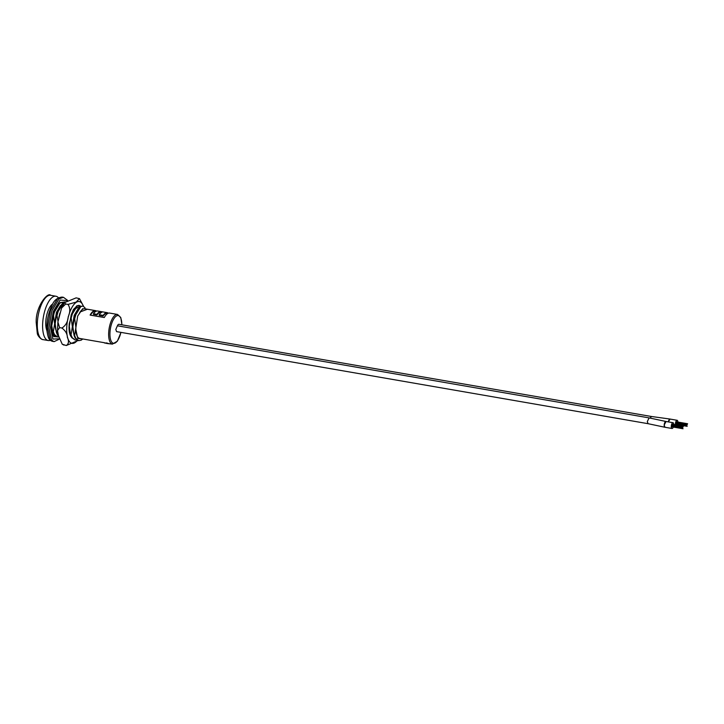 <?xml version="1.0" encoding="UTF-8"?>
<svg xmlns="http://www.w3.org/2000/svg" width="724" height="724" viewBox="0 0 724 724"><rect width="100%" height="100%" fill="white"/><g stroke="black" fill="none" stroke-linecap="round" stroke-linejoin="round"><path stroke-width="1.09" d="M46.915 330.615A15.05 5.901 -80.2 0 1 45.766 322.108A15.05 5.901 -80.2 0 1 52.698 303.989M107.577 343.574L112.419 344.108A15.05 5.901 -80.2 0 1 108.663 333.004A15.05 5.901 -80.2 0 1 117.56 314.451L109.632 313.076A15.05 5.901 99.8 0 0 104.283 317.537L90.111 315.085A15.05 5.901 -80.2 0 1 95.459 310.623A15.05 5.901 -80.2 0 1 96.527 311.094M108.265 313.221L107.614 313.112M95.459 310.623L84.789 308.768A15.05 5.901 99.8 0 0 79.133 313.845L80.029 312.044M82.789 338.977L81.178 340.171L78.726 340.651L75.767 338.271L74.608 335.502L77.721 315.981L82.744 308.659M73.323 331.873L72.889 326.805L74.726 315.465L76.463 311.474L74.165 318.623L74.708 318.714L75.884 327.32A15.05 5.901 99.8 0 0 79.649 338.434L104.482 342.733M107.061 343.366L104.555 343.004L106.935 342.95A15.05 5.901 -80.2 0 0 107.134 343.067L107.061 343.366A15.367 6.027 -80.2 0 1 106.862 343.248L106.935 342.95M106.772 343.013L107.55 343.23L107.08 343.502M74.201 335.846L72.346 326.705L74.183 315.365L78.228 308.56M69.775 331.266L69.341 326.189L71.178 314.849L72.925 310.858L76.717 305.89L78.807 305.356L80.762 306.225M58.843 317.411L59.974 313.021M55.603 328.805L55.169 323.737L57.006 312.388L59.576 306.949L62.535 303.437L64.346 302.867M56.481 332.778L54.626 323.637L56.463 312.297L60.508 305.492M70.653 335.23L69.233 331.149M52.065 328.189L51.739 325.818M52.943 332.162L51.802 329.348M58.4 297.754A22.48 8.815 99.8 0 0 55.938 296.234A22.48 8.815 99.8 0 0 42.644 323.945A22.48 8.815 99.8 0 0 48.264 340.533A22.48 8.815 99.8 0 0 50.318 340.298M76.744 339.927L75.178 340.036L72.219 337.656L71.061 334.886L72.346 326.705L71.169 318.108L70.626 318.008L73.748 309.401M58.563 335.954L56.888 332.434L57.504 330.117M58.807 336.922L57.468 336.968L54.508 334.588L53.35 331.818L54.626 323.637L53.449 315.031M55.486 336.253L54.191 336.389M77.296 310.017L80.255 306.505L82.889 306.062L85.025 307.791M74.708 318.714L75.866 314.596L80.798 306.605L82.889 306.062M71.169 318.108L72.319 313.981L77.26 305.99L79.35 305.447M58.02 321.266L56.997 315.646L56.454 315.555L59.576 306.949M56.997 315.646L58.146 311.519L63.088 303.537L64.237 303.021M61.63 302.379L63.042 303.157M75.178 340.036L71.676 337.556L70.518 334.796L71.061 334.886M70.626 318.008L69.341 326.189L70.518 334.796M58.725 336.624L57.504 335.103L56.345 332.343L56.888 332.434M56.454 315.555L55.169 323.737L56.345 332.343M57.468 336.968L53.965 334.488L52.807 331.728L53.35 331.818M51.739 325.691L52.807 331.728M78.726 340.651L75.224 338.171L74.065 335.411L74.608 335.502M74.165 318.623L72.889 326.805L74.065 335.411M79.133 313.845L80.074 311.972L87.405 309.229M82.617 338.95L77.767 338.416L75.803 329.32M90.437 315.139A15.05 5.901 -80.2 0 1 95.423 311.293L95.876 311.365M107.387 312.687A15.05 5.901 99.8 0 1 107.623 312.741L107.595 313.401A15.05 5.901 99.8 0 0 107.36 313.356A15.05 5.901 99.8 0 0 103.107 316.053L99.17 315.374L99.197 314.705A15.05 5.901 -80.2 0 1 102.003 312.189L99.758 311.8L99.731 312.469A15.05 5.901 99.8 0 0 96.925 314.985L93.423 314.379L93.45 313.709A15.05 5.901 -80.2 0 1 97.704 311.012L107.387 312.687A15.05 5.901 99.8 0 0 103.134 315.383L103.107 316.053M101.089 312.705L99.731 312.469M99.758 311.8A15.05 5.901 99.8 0 0 96.953 314.316L96.925 314.985M96.953 314.316L93.45 313.709M103.134 315.383L99.197 314.705M104.555 343.004L106.862 343.248M105.795 343.158L107.016 343.447L105.795 343.158M107.586 343.574L108.075 343.656M105.758 343.167L106.491 343.384M108.338 343.457L108.926 343.565M666.053 421.504L664.161 425.115L665.003 427.269M647.31 421.54L648.061 423.685L647.31 421.54L649.102 417.893L647.31 421.54M119.741 324.442L651.491 416.499L650.098 418.074L651.491 416.499L670.071 419.051L668.352 421.902M670.162 419.078L670.071 419.06A2.932 1.149 99.8 0 0 668.388 421.902M126.012 325.529L118.926 324.298A3.774 1.475 99.8 0 0 117.378 325.836L115.813 329.474L116.564 331.619L648.052 423.685L664.913 427.26M677.872 422.056A2.932 1.149 99.8 0 0 677.13 420.291A2.932 1.149 99.8 0 0 675.401 423.902A2.932 1.149 99.8 0 0 675.429 424.762M673.754 424.472A2.932 1.149 99.8 0 0 673.021 422.707A2.932 1.149 99.8 0 0 671.293 426.318A2.932 1.149 99.8 0 0 672.026 428.481A2.932 1.149 99.8 0 0 673.311 427.07M673.021 422.707L665.935 421.477A2.932 1.149 99.8 0 0 664.207 425.097A2.932 1.149 99.8 0 0 664.931 427.26L672.026 428.481M67.359 337.339C67.296 333.827 65.477 330.723 61.911 328.035C65.694 325.628 67.794 321.872 68.228 316.777C70.346 311.954 70.273 307.827 67.993 304.406L76.165 302.089L79.468 298.632L76.138 297.863L64.517 302.614L65.694 304.008L61.594 308.026L57.902 322.035L59.612 327.637L57.513 330.533L58.526 335.809L62.237 344.208L66.273 345.52C68.762 343.882 69.124 341.158 67.359 337.339M79.468 298.632L83.559 306.288M71.323 336.895A15.638 6.136 -80.2 0 1 69.622 333.284A15.638 6.136 -80.2 0 1 69.269 323.628L73.224 309.854L80.482 305.981M74.491 308.216L73.034 310.189M59.612 327.637L61.911 328.035M65.694 304.008L67.993 304.406M78.056 340.533L66.273 345.52M63.974 345.122L62.237 344.208M121.822 324.741A14.073 5.521 99.8 0 0 116.175 316.153A14.073 5.521 99.8 0 0 109.958 332.913A14.073 5.521 99.8 0 0 113.967 343.33A14.073 5.521 99.8 0 0 120.908 332.37M42.951 339.61C41.205 339.728 37.34 335.628 37.277 333.149L36.2 322.461C35.557 306.098 48.083 291.7 50.617 295.311A22.48 8.815 99.8 0 0 37.331 323.022A22.48 8.815 99.8 0 0 42.951 339.61L48.264 340.533M83.305 306.18A21.213 8.317 99.8 0 0 71.45 308.379A21.213 8.317 99.8 0 0 67.486 337.14A21.213 8.317 99.8 0 0 77.423 340.325M67.622 300.388L63.477 297.32L59.069 298.813L51.947 310.677L48.906 327.737L51.476 339.936L53.974 341.683L59.413 339.122M67.269 300.596L60.146 300.071L53.368 311.32L50.463 327.492L52.879 339.058L59.323 338.823M65.241 301.899L60.183 302.578L54.209 312.388L51.612 326.497L53.666 336.579L58.608 336.959M63.965 302.885L62.617 302.324C60.499 302.406 58.716 303.736 57.259 306.306C56.02 307.564 54.517 311.429 52.752 317.899C51.386 324.035 51.386 329.447 52.743 334.135L54.843 336.678L56.038 336.579M59.44 303.229L53.504 312.659L51.051 325.881L52.988 335.402M63.133 303.121L61.956 302.306M52.553 341.429C49.015 340.045 48.327 339.076 46.942 330.877C46.417 321.737 48.2 313.021 52.291 304.732C54.246 300.161 57.504 297.609 62.065 297.075L57.649 298.569L50.526 310.433L47.485 327.492L50.056 339.692L53.974 341.683M117.56 314.451L120.808 317.628L121.913 324.759M50.617 295.311L55.938 296.234M69.839 331.619L69.712 330.913M55.667 329.158L55.54 328.461M52.119 328.542L52.001 327.845M73.386 332.226L73.26 331.529M112.419 344.108L117.351 341.212L120.989 332.379M665.962 421.477L649.102 417.893L117.614 325.827M677.13 420.291L670.044 419.06M686.777 425.884L675.401 423.911M686.958 425.287L675.456 423.287M687.23 424.707L675.555 422.68M687.094 424.047L675.718 422.074M687.61 423.748L675.845 421.712M687.166 426.336L675.392 424.3M682.66 428.3L671.293 426.327M682.768 427.685L671.347 425.703M683.23 426.508L671.61 424.49M682.958 427.088L671.447 425.097M683.501 426.164L671.736 424.128M683.049 428.753L671.284 426.717M57.513 330.533L57.902 322.035M61.594 308.026L64.517 302.614M62.409 302.668L61.884 302.315M62.065 297.075L63.486 297.32"/></g></svg>
